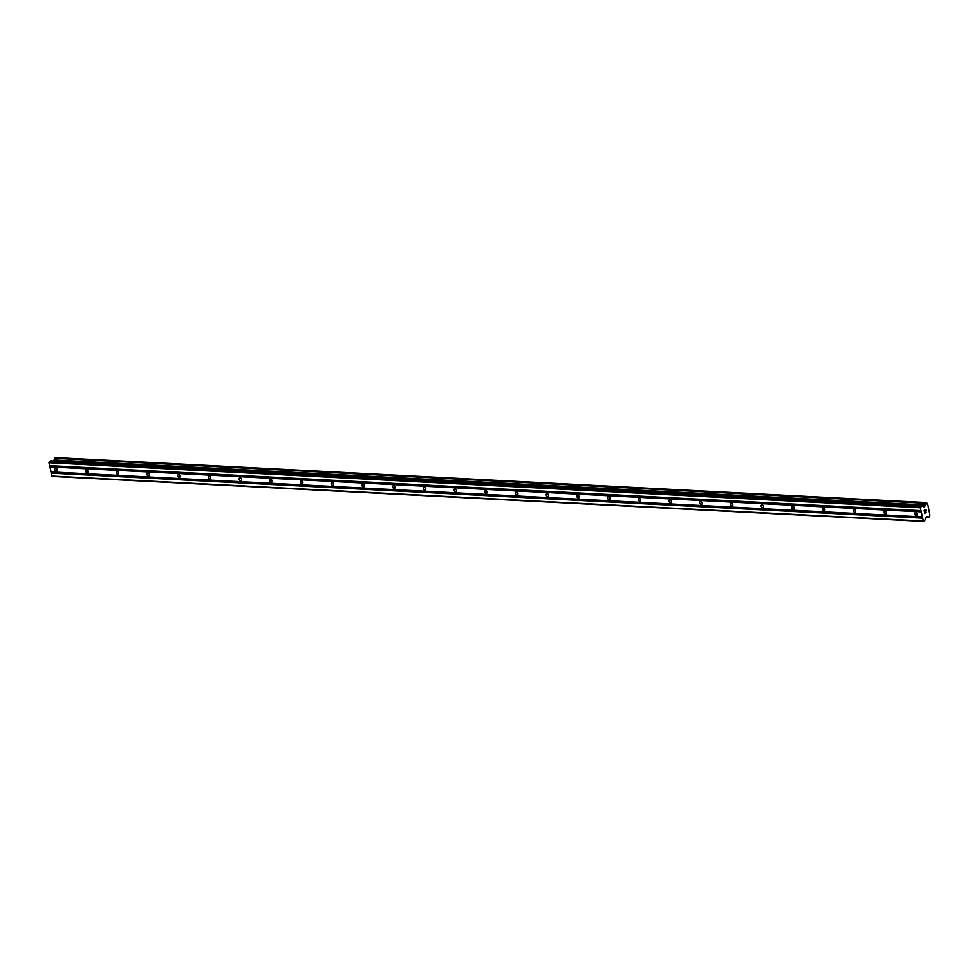 <?xml version="1.0" encoding="UTF-8"?>
<svg xmlns="http://www.w3.org/2000/svg" width="979" height="979" viewBox="0 0 979 979"><rect width="100%" height="100%" fill="white"/><g stroke="black" fill="none" stroke-linecap="round" stroke-linejoin="round"><path stroke-width="1.47" d="M55.766 468.28A1.517 1.138 54.3 0 1 56.329 471.083A1.517 1.138 54.3 0 1 55.766 468.28M86.482 469.871A1.517 1.138 54.3 0 1 87.045 472.661A1.517 1.138 54.3 0 1 86.482 469.871M117.186 471.462A1.517 1.138 54.3 0 1 117.749 474.252A1.517 1.138 54.3 0 1 117.186 471.462M147.89 473.041A1.517 1.138 54.3 0 1 148.453 475.843A1.517 1.138 54.3 0 1 147.89 473.041M178.606 474.631A1.517 1.138 54.3 0 1 179.169 477.422A1.517 1.138 54.3 0 1 178.606 474.631M209.31 476.222A1.517 1.138 54.3 0 1 209.873 479.012A1.517 1.138 54.3 0 1 209.31 476.222M240.026 477.801A1.517 1.138 54.3 0 1 240.589 480.603A1.517 1.138 54.3 0 1 240.026 477.801M270.73 479.392A1.517 1.138 54.3 0 1 271.293 482.182A1.517 1.138 54.3 0 1 270.73 479.392M301.434 480.983A1.517 1.138 54.3 0 1 302.009 483.773A1.517 1.138 54.3 0 1 301.434 480.983M332.15 482.561A1.517 1.138 54.3 0 1 332.713 485.364A1.517 1.138 54.3 0 1 332.15 482.561M362.854 484.152A1.517 1.138 54.3 0 1 363.417 486.942A1.517 1.138 54.3 0 1 362.854 484.152M393.57 485.743A1.517 1.138 54.3 0 1 394.133 488.533A1.517 1.138 54.3 0 1 393.57 485.743M424.274 487.322A1.517 1.138 54.3 0 1 424.837 490.124A1.517 1.138 54.3 0 1 424.274 487.322M454.99 488.913A1.517 1.138 54.3 0 1 455.553 491.703A1.517 1.138 54.3 0 1 454.99 488.913M485.694 490.503A1.517 1.138 54.3 0 1 486.257 493.294A1.517 1.138 54.3 0 1 485.694 490.503M516.398 492.082A1.517 1.138 54.3 0 1 516.961 494.884A1.517 1.138 54.3 0 1 516.398 492.082M547.114 493.673A1.517 1.138 54.3 0 1 547.677 496.463A1.517 1.138 54.3 0 1 547.114 493.673M577.818 495.264A1.517 1.138 54.3 0 1 578.381 498.054A1.517 1.138 54.3 0 1 577.818 495.264M608.534 496.842A1.517 1.138 54.3 0 1 609.097 499.645A1.517 1.138 54.3 0 1 608.534 496.842M639.238 498.433A1.517 1.138 54.3 0 1 639.801 501.224A1.517 1.138 54.3 0 1 639.238 498.433M669.942 500.024A1.517 1.138 54.3 0 1 670.505 502.814A1.517 1.138 54.3 0 1 669.942 500.024M700.658 501.603A1.517 1.138 54.3 0 1 701.221 504.405A1.517 1.138 54.3 0 1 700.658 501.603M731.362 503.194A1.517 1.138 54.3 0 1 731.925 505.984A1.517 1.138 54.3 0 1 731.362 503.194M762.078 504.785A1.517 1.138 54.3 0 1 762.641 507.575A1.517 1.138 54.3 0 1 762.078 504.785M792.782 506.363A1.517 1.138 54.3 0 1 793.345 509.166A1.517 1.138 54.3 0 1 792.782 506.363M823.486 507.954A1.517 1.138 54.3 0 1 824.049 510.744A1.517 1.138 54.3 0 1 823.486 507.954M854.202 509.545A1.517 1.138 54.3 0 1 854.765 512.335A1.517 1.138 54.3 0 1 854.202 509.545M884.906 511.136A1.517 1.138 54.3 0 1 885.469 513.926A1.517 1.138 54.3 0 1 884.906 511.136M915.622 512.715A1.517 1.138 54.3 0 1 916.185 515.505A1.517 1.138 54.3 0 1 915.622 512.715M50.48 460.889L921.839 505.91L50.614 460.84L48.95 462.724L52.144 476.418L923.503 521.452L920.309 507.746L921.973 505.874L923.809 507.012L925.388 504.993A1.542 0.869 93 0 0 925.84 503.304L926.648 502.716A1.542 0.869 93 0 0 927.346 503.451A1.542 0.869 93 0 0 927.578 503.414L929.952 515.187A1.542 0.869 93 0 0 929.499 516.875L928.692 517.463A1.542 0.869 93 0 0 928.006 516.716A1.542 0.869 93 0 0 927.762 516.765L925.865 517.242L924.971 520.216L923.503 521.452M53.686 460.999L925.094 505.923M55.093 457.572L926.452 502.606L55.154 457.548L54.481 458.27A1.542 0.869 93 0 1 54.029 459.959L53.723 460.889M925.559 509.704L924.984 510.108L925.547 509.704L925.804 510.952L925.547 509.704M924.984 510.108L925.131 510.793L924.984 510.108M925.033 510.867L924.898 510.181L925.033 510.867M924.323 510.585L924.58 511.846L924.323 510.585M925.901 510.891L925.62 509.472L925.901 510.891M924.482 511.907L924.2 510.487L925.62 509.472M924.825 513.645L925.853 512.201M925.853 503.12L54.494 458.099L925.853 503.12M49.868 466.567L921.227 511.589M49.782 466.873L921.153 511.895M49.709 465.747L921.068 510.781M49.537 465.625L920.896 510.646M48.95 462.724L920.309 507.746M49.195 461.807L920.554 506.841M53.918 460.154L925.29 505.188M54.029 459.959L925.388 504.993M926.611 516.704L927.627 516.753L926.623 516.692M51.642 476.039L923.001 521.073M51.055 473.138L922.414 518.172M51.128 472.845L922.499 517.867M50.969 472.025L922.328 517.047M50.798 471.902L922.157 516.924M922.316 506.082L924.91 506.216M54.481 458.27L925.84 503.304M54.579 457.939L925.95 502.961M925.804 517.304L928.692 517.463M50.614 460.84L921.973 505.874M55.154 457.548L926.513 502.582M925.73 517.438L928.826 517.597M926.575 516.728L927.688 516.79"/></g></svg>
